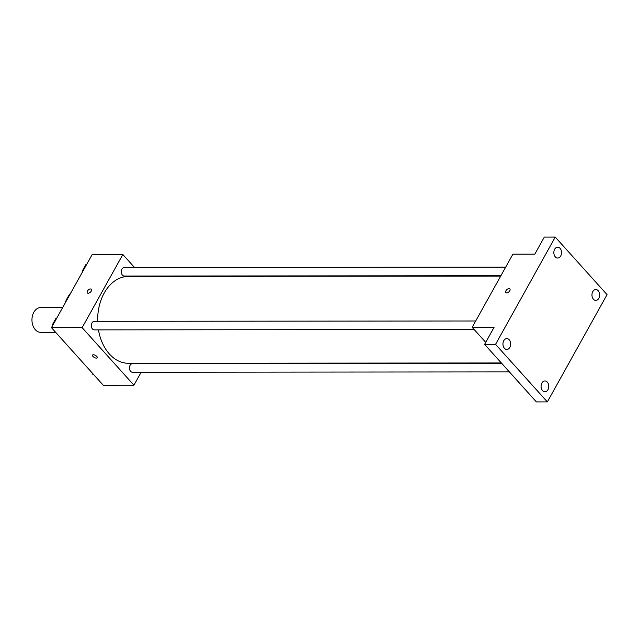 <?xml version="1.0" encoding="UTF-8"?>
<svg xmlns="http://www.w3.org/2000/svg" width="639" height="639" viewBox="0 0 639 639"><rect width="100%" height="100%" fill="white"/><g stroke="black" fill="none" stroke-linecap="round" stroke-linejoin="round"><path stroke-width="0.96" d="M62.686 307.503L40.72 307.527A12.413 8.786 90 0 0 31.95 319.939A12.413 8.786 90 0 0 40.744 332.344L55.641 332.328M64.771 303.757A35.672 25.248 -90 0 1 67.446 297.83A35.672 25.248 -90 0 1 70.889 292.758M141.147 372.225L133.926 385.197L103.246 385.229L51.455 327.671L92.168 254.538L122.84 254.514L134.51 267.477M133.926 385.197L82.135 327.647L51.455 327.671M82.135 327.647L122.84 254.514M87.327 292.91A2.716 1.51 138 0 1 87.823 290.513A2.716 1.51 138 0 1 90.53 288.964A2.716 1.51 138 0 1 91.361 289.275A2.716 1.51 138 0 1 90.347 292.215A2.716 1.51 138 0 1 87.319 292.91A2.716 1.51 138 0 1 87.823 290.513A2.716 1.51 138 0 1 90.53 288.956A2.716 1.51 138 0 1 91.361 289.275M500.688 276.112L128.351 276.423A43.428 30.744 90 0 0 97.663 321.305M98.478 329.868A43.428 30.744 90 0 0 128.423 363.287L501.343 362.968M501.687 363.351L132.457 363.671A4.281 3.027 90 0 0 129.437 367.952A4.281 3.027 90 0 0 132.465 372.233L509.387 371.906M475.712 320.986L94.34 321.313A4.281 3.027 90 0 0 91.313 325.594A4.281 3.027 90 0 0 94.348 329.876L474.194 329.548M505.665 267.158L124.301 267.485A4.281 3.027 90 0 0 121.274 271.767A4.281 3.027 90 0 0 124.309 276.048L500.896 275.721M97.256 357.752A2.716 1.19 29.1 0 1 95.403 357.944A2.716 1.19 29.1 0 1 92.967 356.434A2.716 1.19 29.1 0 1 92.511 355.116A2.716 1.19 29.1 0 1 95.459 355.396A2.716 1.19 29.1 0 1 97.256 357.752A2.716 1.19 29.1 0 1 95.403 357.944A2.716 1.19 29.1 0 1 92.967 356.434A2.716 1.19 29.1 0 1 92.511 355.116M472.181 327.312L512.893 254.178L534.803 254.162L544.3 237.093L555.259 237.085L607.05 294.643L547.343 401.907L536.393 401.915L484.602 344.357L494.099 327.296L472.181 327.312L485.72 342.352M547.343 401.907L495.552 344.349L484.602 344.357M495.552 344.349L555.259 237.085M505.856 292.55A2.716 1.51 138 0 1 506.36 290.154A2.716 1.51 138 0 1 509.067 288.604A2.716 1.51 138 0 1 509.89 288.916A2.716 1.51 138 0 1 508.884 291.855A2.716 1.51 138 0 1 505.856 292.55A2.716 1.51 138 0 1 506.36 290.154A2.716 1.51 138 0 1 509.067 288.604A2.716 1.51 138 0 1 509.898 288.924M541.896 383.025A5.431 3.85 -90 0 1 544.915 380.948A5.431 3.85 -90 0 1 548.382 384.007A5.431 3.85 -90 0 1 547.942 389.742A5.431 3.85 -90 0 1 544.923 391.819A5.431 3.85 -90 0 1 541.465 388.76A5.431 3.85 -90 0 1 541.896 383.025M592.776 291.608A5.431 3.85 -90 0 1 595.796 289.531A5.431 3.85 -90 0 1 599.262 292.59A5.431 3.85 -90 0 1 598.831 298.325A5.431 3.85 -90 0 1 595.812 300.402A5.431 3.85 -90 0 1 592.345 297.343A5.431 3.85 -90 0 1 592.776 291.608M554.66 249.242A5.431 3.85 -90 0 1 557.679 247.173A5.431 3.85 -90 0 1 561.146 250.232A5.431 3.85 -90 0 1 560.707 255.967A5.431 3.85 -90 0 1 557.687 258.044A5.431 3.85 -90 0 1 554.229 254.985A5.431 3.85 -90 0 1 554.66 249.242M503.78 340.667A5.431 3.85 -90 0 1 506.799 338.59A5.431 3.85 -90 0 1 510.257 341.649A5.431 3.85 -90 0 1 509.826 347.384A5.431 3.85 -90 0 1 506.807 349.461A5.431 3.85 -90 0 1 503.34 346.402A5.431 3.85 -90 0 1 503.78 340.667M93.574 374.478L92.783 374.31L92.487 373.264M93.43 374.31L92.783 374.31M82.735 271.479L82.503 270.648L86.025 264.314L86.728 264.314M83.198 270.64L82.503 270.648M55.457 332.12L54.666 331.953L54.363 330.906M52.773 325.299L52.542 324.476L56.064 318.142L56.767 318.134M55.313 331.953L54.666 331.953M53.237 324.468L52.542 324.476"/></g></svg>
